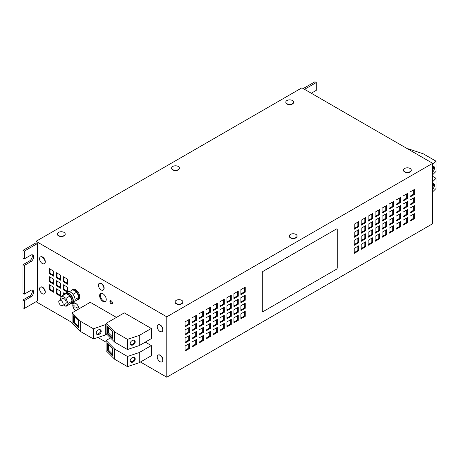 <?xml version="1.0" encoding="UTF-8"?>
<svg xmlns="http://www.w3.org/2000/svg" width="459" height="459" viewBox="0 0 459 459"><rect width="100%" height="100%" fill="white"/><g stroke="black" fill="none" stroke-linecap="round" stroke-linejoin="round"><path stroke-width="0.69" d="M112.518 303.106A1.847 1.067 60 0 1 112.139 303.956A1.847 1.067 60 0 1 110.711 303.456A1.847 1.067 60 0 1 109.908 301.597A1.847 1.067 60 0 1 110.286 300.748A1.847 1.067 60 0 1 111.715 301.247A1.847 1.067 60 0 1 112.518 303.106M112.421 303.634A1.847 1.067 60 0 1 110.602 301.196A1.847 1.067 60 0 1 110.705 300.668M106.247 299.48A4.688 2.702 60 0 1 105.272 301.626A4.688 2.702 60 0 1 101.663 300.37A4.688 2.702 60 0 1 99.62 295.659A4.688 2.702 60 0 1 100.59 293.513A4.688 2.702 60 0 1 104.199 294.77A4.688 2.702 60 0 1 106.247 299.48M105.599 301.379A4.688 2.702 60 0 1 102.139 299.721A4.688 2.702 60 0 1 100.314 295.257A4.688 2.702 60 0 1 100.963 293.358M135.21 341.857A2.897 2.048 135 0 0 134.751 340.647A2.897 2.048 135 0 0 131.94 340.693A2.897 2.048 135 0 0 130.19 343.533A2.897 2.048 135 0 0 130.654 344.743A2.897 2.048 135 0 0 133.46 344.698A2.897 2.048 135 0 0 135.21 341.857M130.39 344.388A2.897 2.048 135 0 0 133.099 343.906A2.897 2.048 135 0 0 134.596 341.244A2.897 2.048 135 0 0 134.395 340.383M432.665 189.068A2.897 1.182 108.4 0 0 434.472 184.971A2.897 1.182 108.4 0 0 433.939 183.669A2.897 1.182 108.4 0 0 432.665 184.484M432.665 187.41A2.897 1.182 108.4 0 0 433.405 184.616A2.897 1.182 108.4 0 0 433.296 183.824M432.665 171.953A2.897 1.182 108.4 0 0 434.472 167.856A2.897 1.182 108.4 0 0 433.939 166.56A2.897 1.182 108.4 0 0 432.665 167.369M432.665 170.3A2.897 1.182 108.4 0 0 433.405 167.501A2.897 1.182 108.4 0 0 433.296 166.709M135.21 358.972A2.897 2.048 135 0 0 134.751 357.756A2.897 2.048 135 0 0 131.94 357.808A2.897 2.048 135 0 0 130.19 360.642A2.897 2.048 135 0 0 130.654 361.853A2.897 2.048 135 0 0 133.46 361.807A2.897 2.048 135 0 0 135.21 358.972M130.39 361.503A2.897 2.048 135 0 0 133.099 361.021A2.897 2.048 135 0 0 134.596 358.353A2.897 2.048 135 0 0 134.395 357.498M101.215 331.289A2.897 2.048 135 0 0 100.75 330.078A2.897 2.048 135 0 0 97.945 330.124A2.897 2.048 135 0 0 96.195 332.964A2.897 2.048 135 0 0 96.654 334.175A2.897 2.048 135 0 0 99.465 334.129A2.897 2.048 135 0 0 101.215 331.289M96.396 333.819A2.897 2.048 135 0 0 99.098 333.337A2.897 2.048 135 0 0 100.596 330.675A2.897 2.048 135 0 0 100.395 329.814M171.632 168.201A3.884 2.243 0 0 0 171.62 168.35A3.884 2.243 0 0 0 172.756 169.933A3.884 2.243 0 0 0 176.99 170.421A3.884 2.243 0 0 0 179.389 168.35A3.884 2.243 0 0 0 179.377 168.201M178.247 169.635A3.884 2.243 0 0 0 179.389 168.046A3.884 2.243 0 0 0 178.247 166.462A3.884 2.243 0 0 0 177.031 165.986A6.369 6.369 0 0 0 173.978 165.986A3.884 2.243 0 0 0 172.756 166.462A3.884 2.243 0 0 0 171.62 168.046A3.884 2.243 0 0 0 172.756 169.635A3.884 2.243 0 0 0 178.247 169.635M289.313 236.144A3.884 2.243 0 0 0 289.302 236.293A3.884 2.243 0 0 0 290.444 237.877A3.884 2.243 0 0 0 294.672 238.364A3.884 2.243 0 0 0 297.071 236.293A3.884 2.243 0 0 0 297.065 236.144M295.935 237.578A3.884 2.243 0 0 0 297.071 235.995A3.884 2.243 0 0 0 295.935 234.406A3.884 2.243 0 0 0 294.712 233.929A6.369 6.369 0 0 0 291.66 233.929A3.884 2.243 0 0 0 290.444 234.406A3.884 2.243 0 0 0 289.302 235.995A3.884 2.243 0 0 0 290.444 237.578A3.884 2.243 0 0 0 295.935 237.578M103.212 290.054A3.884 2.243 -120 0 0 103.35 289.985A3.884 2.243 -120 0 0 103.941 286.875A3.884 2.243 -120 0 0 101.405 283.45A3.884 2.243 -120 0 0 99.465 283.26A3.884 2.243 -120 0 0 99.339 283.341M103.889 288.361A3.884 2.243 -120 0 0 101.146 283.605A3.884 2.243 -120 0 0 99.201 283.41A3.884 2.243 -120 0 0 98.398 285.188A3.884 2.243 -120 0 0 98.593 286.485A6.369 6.369 0 0 0 100.125 289.13A3.884 2.243 -120 0 0 101.146 289.945A3.884 2.243 -120 0 0 103.086 290.14A3.884 2.243 -120 0 0 103.889 288.361M44.368 263.632A3.884 2.243 -120 0 0 44.506 263.564A3.884 2.243 -120 0 0 45.102 260.454A3.884 2.243 -120 0 0 42.567 257.029A3.884 2.243 -120 0 0 40.621 256.839A3.884 2.243 -120 0 0 40.495 256.92M45.051 261.934A3.884 2.243 -120 0 0 42.303 257.183A3.884 2.243 -120 0 0 40.363 256.988A3.884 2.243 -120 0 0 39.554 258.767A3.884 2.243 -120 0 0 39.755 260.058A6.369 6.369 0 0 0 41.281 262.703A3.884 2.243 -120 0 0 42.303 263.523A3.884 2.243 -120 0 0 44.242 263.713A3.884 2.243 -120 0 0 45.051 261.934M162.056 361.772A3.884 2.243 -120 0 0 162.188 361.703A3.884 2.243 -120 0 0 162.784 358.594A3.884 2.243 -120 0 0 160.248 355.174A3.884 2.243 -120 0 0 158.309 354.979A3.884 2.243 -120 0 0 158.183 355.065M162.733 360.08A3.884 2.243 -120 0 0 159.984 355.323A3.884 2.243 -120 0 0 158.045 355.128A3.884 2.243 -120 0 0 157.242 356.907A3.884 2.243 -120 0 0 157.437 358.204A6.369 6.369 0 0 0 158.963 360.849A3.884 2.243 -120 0 0 159.984 361.663A3.884 2.243 -120 0 0 161.929 361.858A3.884 2.243 -120 0 0 162.733 360.08M44.368 293.829A3.884 2.243 -120 0 0 44.506 293.76A3.884 2.243 -120 0 0 45.102 290.65A3.884 2.243 -120 0 0 42.567 287.225A3.884 2.243 -120 0 0 40.621 287.036A3.884 2.243 -120 0 0 40.495 287.116M45.051 292.136A3.884 2.243 -120 0 0 42.303 287.38A3.884 2.243 -120 0 0 40.363 287.185A3.884 2.243 -120 0 0 39.554 288.963A3.884 2.243 -120 0 0 39.755 290.26A6.369 6.369 0 0 0 41.281 292.905A3.884 2.243 -120 0 0 42.303 293.72A3.884 2.243 -120 0 0 44.242 293.915A3.884 2.243 -120 0 0 45.051 292.136M162.056 331.576A3.884 2.243 -120 0 0 162.188 331.507A3.884 2.243 -120 0 0 162.784 328.397A3.884 2.243 -120 0 0 160.248 324.972A3.884 2.243 -120 0 0 158.309 324.783A3.884 2.243 -120 0 0 158.183 324.863M162.733 329.883A3.884 2.243 -120 0 0 159.984 325.127A3.884 2.243 -120 0 0 158.045 324.932A3.884 2.243 -120 0 0 157.242 326.71A3.884 2.243 -120 0 0 157.437 328.001A6.369 6.369 0 0 0 158.963 330.646A3.884 2.243 -120 0 0 159.984 331.467A3.884 2.243 -120 0 0 161.929 331.656A3.884 2.243 -120 0 0 162.733 329.883M57.432 234.13A3.884 2.243 0 0 0 57.421 234.279A3.884 2.243 0 0 0 58.563 235.869A3.884 2.243 0 0 0 62.791 236.351A3.884 2.243 0 0 0 65.189 234.279A3.884 2.243 0 0 0 65.184 234.13M64.053 235.565A3.884 2.243 0 0 0 65.189 233.981A3.884 2.243 0 0 0 64.053 232.392A3.884 2.243 0 0 0 62.831 231.915A6.369 6.369 0 0 0 59.779 231.915A3.884 2.243 0 0 0 58.563 232.392A3.884 2.243 0 0 0 57.421 233.981A3.884 2.243 0 0 0 58.563 235.565A3.884 2.243 0 0 0 64.053 235.565M175.114 302.074A3.884 2.243 0 0 0 175.108 302.223A3.884 2.243 0 0 0 176.245 303.812A3.884 2.243 0 0 0 180.479 304.294A3.884 2.243 0 0 0 182.871 302.223A3.884 2.243 0 0 0 182.866 302.074M181.735 303.508A3.884 2.243 0 0 0 182.871 301.924A3.884 2.243 0 0 0 181.735 300.335A3.884 2.243 0 0 0 180.519 299.859A6.369 6.369 0 0 0 177.461 299.859A3.884 2.243 0 0 0 176.245 300.335A3.884 2.243 0 0 0 175.108 301.924A3.884 2.243 0 0 0 176.245 303.508A3.884 2.243 0 0 0 181.735 303.508M403.513 170.214A3.884 2.243 0 0 0 403.501 170.364A3.884 2.243 0 0 0 404.637 171.947A3.884 2.243 0 0 0 408.871 172.435A3.884 2.243 0 0 0 411.27 170.364A3.884 2.243 0 0 0 411.258 170.214M410.128 171.649A3.884 2.243 0 0 0 411.27 170.059A3.884 2.243 0 0 0 410.128 168.476A3.884 2.243 0 0 0 408.912 168A6.369 6.369 0 0 0 405.859 168A3.884 2.243 0 0 0 404.637 168.476A3.884 2.243 0 0 0 403.501 170.059A3.884 2.243 0 0 0 404.637 171.649A3.884 2.243 0 0 0 410.128 171.649M285.825 102.265A3.884 2.243 0 0 0 285.819 102.42A3.884 2.243 0 0 0 286.955 104.004A3.884 2.243 0 0 0 291.19 104.491A3.884 2.243 0 0 0 293.582 102.42A3.884 2.243 0 0 0 293.576 102.265M292.446 103.7A3.884 2.243 0 0 0 293.582 102.116A3.884 2.243 0 0 0 292.446 100.532A3.884 2.243 0 0 0 291.23 100.056A6.369 6.369 0 0 0 288.172 100.056A3.884 2.243 0 0 0 286.955 100.532A3.884 2.243 0 0 0 285.819 102.116A3.884 2.243 0 0 0 286.955 103.7A3.884 2.243 0 0 0 292.446 103.7M59.068 300.582A3.081 1.779 60 0 1 59.418 300.261A3.081 1.779 60 0 1 62.286 301.701A3.081 1.779 60 0 1 62.843 305.281A3.081 1.779 60 0 1 62.499 305.596A3.081 1.779 60 0 1 59.63 304.162A3.081 1.779 60 0 1 59.068 300.582M62.499 305.596L65.551 303.835A3.081 1.779 -120 0 0 65.895 303.514A3.081 1.779 -120 0 0 65.333 299.939A3.081 1.779 -120 0 0 62.47 298.499L59.418 300.261M71.38 290.564A5.669 3.276 60 0 1 71.983 290.019L72.855 289.514A5.669 3.276 60 0 1 75.689 289.795A5.669 3.276 60 0 1 79.396 294.793A5.669 3.276 60 0 1 78.523 299.337L77.651 299.842A5.669 3.276 60 0 1 76.848 300.094L74.863 301.253M72.838 289.761A5.669 3.276 60 0 1 74.817 290.3A5.669 3.276 60 0 1 76.796 292.044L72.803 289.738L69.361 291.729M72.975 294.288L76.848 292.108A5.669 3.276 60 0 1 78.828 297.208L78.828 297.277A5.669 3.276 60 0 1 77.651 299.842M66.021 306.36L68.035 303.491L72.115 301.15A5.669 3.276 60 0 1 70.938 303.715A5.669 3.276 60 0 1 70.525 303.892A5.669 3.276 60 0 1 70.135 303.967L66.021 306.36L63.606 304.96M64.667 294.437A5.669 3.276 60 0 1 65.27 293.892L66.142 293.387A5.669 3.276 60 0 1 66.561 293.209A5.669 3.276 60 0 1 72 297.007A5.669 3.276 60 0 1 71.811 303.21L70.938 303.715M65.27 293.892A5.669 3.276 60 0 1 65.689 293.714A5.669 3.276 60 0 1 66.044 293.64M60.33 299.733L59.98 298.843L61.994 295.98L66.125 293.634A5.669 3.276 60 0 1 70.084 295.917L70.135 295.98A5.669 3.276 60 0 1 72.115 301.087L70.135 295.98M64.897 294.173A6.162 3.557 60 0 1 65.895 292.962A6.162 3.557 60 0 1 68.976 293.267A6.162 3.557 60 0 1 73.004 298.7A6.162 3.557 60 0 1 72.057 303.64A6.162 3.557 60 0 1 70.514 303.898M65.895 292.962L67.639 291.953A6.162 3.557 60 0 1 71.019 292.446A6.162 3.557 60 0 1 74.8 297.885A6.162 3.557 60 0 1 73.801 302.63L72.057 303.64M75.798 310.668A4.406 2.547 60 0 1 72.792 305.333A4.406 2.547 60 0 1 73.704 303.319A4.406 2.547 60 0 1 77.049 304.443A4.406 2.547 60 0 1 79.023 308.809M75.867 310.628A4.315 2.49 60 0 1 72.855 305.373A4.315 2.49 60 0 1 73.75 303.393A4.315 2.49 60 0 1 77.055 304.529A4.315 2.49 60 0 1 78.959 308.844M37.334 243.591L24.258 251.142L24.258 258.945L30.793 255.17A4.005 2.312 -60 0 1 32.801 254.969A4.005 2.312 -60 0 1 33.415 258.182A4.005 2.312 -60 0 1 30.793 261.71L24.258 265.486L24.258 294.173L30.793 290.398A4.005 2.312 -60 0 1 32.801 290.203A4.005 2.312 -60 0 1 33.415 293.41A4.005 2.312 -60 0 1 30.793 296.939L24.258 300.714L24.258 308.517L37.334 300.966L37.334 243.591L36.026 242.834L36.026 241.325L166.783 316.819L432.665 163.318L301.907 87.824L36.026 241.325M36.026 301.724L72.086 322.545M97.933 337.463L106.086 342.173M140.46 362.019L166.783 377.218L166.783 316.819M139.278 335.42L139.278 345.587L151.315 338.639L151.315 328.472L139.278 335.42L127.459 339.362L114.698 331.995L106.086 323.383L124.291 312.872L151.315 328.472M139.278 352.529L139.278 362.696L151.315 355.754L151.315 345.587L139.278 352.529L127.459 356.471L114.698 349.11L106.086 340.492L110.487 337.95M145.296 342.11L151.315 345.587M106.086 324.387L93.458 328.793L80.704 321.426L72.086 312.809L90.291 302.303L116.443 317.399M49.32 276.685L53.68 279.198L53.68 284.236L49.32 281.717L49.32 276.685M63.267 281.717L63.267 276.685L67.628 279.198L67.628 284.23L63.267 281.717L63.967 281.315L63.967 277.087M67.347 292.125L63.267 289.767L63.267 284.735L67.628 287.254L67.628 291.964M60.651 288.258L56.296 285.745L56.296 280.707L60.651 283.226L60.651 288.258M49.32 284.735L53.68 287.254L53.68 292.285L49.32 289.767L49.32 284.735M56.296 293.794L56.296 288.763L60.651 291.281L60.651 296.313L56.296 293.794L56.991 293.393L56.991 289.164M63.267 295.246L63.267 292.79L65.063 293.823M53.68 271.149L53.68 276.18L49.32 273.662L49.32 268.63L53.68 271.149M60.651 275.176L60.651 280.208L56.296 277.689L56.296 272.657L60.651 275.176M407.385 201.57L403.025 204.083L403.025 209.115L407.385 206.602L407.385 201.57M368.158 240.321L368.158 245.353L372.513 242.84L372.513 237.802L368.158 240.321M361.181 244.349L361.181 249.38L365.542 246.862L365.542 241.83L361.181 244.349M354.21 248.376L354.21 253.408L358.565 250.889L358.565 245.858L354.21 248.376M410.002 216.16L410.002 221.198L414.357 218.679L414.357 213.647L410.002 216.16M414.357 197.542L410.002 200.055L410.002 205.093L414.357 202.574L414.357 197.542M410.002 213.142L414.357 210.629L414.357 205.592L410.002 208.111L410.002 213.142M403.025 217.17L407.385 214.651L407.385 209.62L403.025 212.138L403.025 217.17M396.054 221.198L400.409 218.679L400.409 213.647L396.054 216.16L396.054 221.198M389.077 225.22L393.438 222.707L393.438 217.675L389.077 220.188L389.077 225.22M382.106 229.248L386.461 226.735L386.461 221.697L382.106 224.216L382.106 229.248M375.129 233.275L379.49 230.757L379.49 225.725L375.129 228.243L375.129 233.275M375.129 236.293L375.129 241.325L379.49 238.812L379.49 233.78L375.129 236.293M386.461 213.647L382.106 216.16L382.106 221.198L386.461 218.679L386.461 213.647M393.438 209.62L389.077 212.138L389.077 217.17L393.438 214.651L393.438 209.62M400.409 205.592L396.054 208.111L396.054 213.142L400.409 210.629L400.409 205.592M379.49 217.675L375.129 220.188L375.129 225.22L379.49 222.707L379.49 217.675M372.513 221.697L368.158 224.216L368.158 229.248L372.513 226.735L372.513 221.697M365.542 225.725L361.181 228.243L361.181 233.275L365.542 230.757L365.542 225.725M358.565 229.752L354.21 232.265L354.21 237.303L358.565 234.784L358.565 229.752M354.21 245.353L358.565 242.84L358.565 237.802L354.21 240.321L354.21 245.353M361.181 241.325L365.542 238.812L365.542 233.78L361.181 236.293L361.181 241.325M368.158 237.303L372.513 234.784L372.513 229.752L368.158 232.265L368.158 237.303M382.106 232.265L382.106 237.303L386.461 234.784L386.461 229.752L382.106 232.265M389.077 228.243L389.077 233.275L393.438 230.757L393.438 225.725L389.077 228.243M396.054 224.216L396.054 229.248L400.409 226.735L400.409 221.697L396.054 224.216M403.025 220.188L403.025 225.22L407.385 222.707L407.385 217.675L403.025 220.188M410.002 197.037L414.357 194.518L414.357 189.487L410.002 192.005L410.002 197.037M403.025 201.065L407.385 198.546L407.385 193.514L403.025 196.033L403.025 201.065M396.054 205.093L400.409 202.574L400.409 197.542L396.054 200.055L396.054 205.093M389.077 209.115L393.438 206.602L393.438 201.57L389.077 204.083L389.077 209.115M382.106 213.142L386.461 210.624L386.461 205.592L382.106 208.111L382.106 213.142M375.129 217.17L379.49 214.651L379.49 209.62L375.129 212.138L375.129 217.17M368.158 221.198L372.513 218.679L372.513 213.647L368.158 216.16L368.158 221.198M361.181 225.22L365.542 222.707L365.542 217.675L361.181 220.188L361.181 225.22M354.21 229.248L358.565 226.735L358.565 221.697L354.21 224.216L354.21 229.248M262.519 311.609A1.234 0.711 -60 0 1 262.496 311.598A1.234 0.711 -60 0 1 262.244 311.036L262.284 311.059A1.234 0.711 120 0 0 262.542 311.627A1.234 0.711 120 0 0 263.156 311.563L336.384 269.29A1.234 0.711 120 0 0 337.256 267.775L337.256 229.529A1.234 0.711 120 0 0 336.998 228.961A1.234 0.711 120 0 0 336.384 229.024L263.156 271.298A1.234 0.711 120 0 0 262.284 272.812L262.284 311.059M262.284 272.812L262.244 311.036M262.244 272.784A1.234 0.711 -60 0 1 263.11 271.275L263.156 271.298M336.384 229.024L263.11 271.275M336.338 229.001A1.234 0.711 -60 0 1 336.958 228.938A1.234 0.711 -60 0 1 336.975 228.949M166.783 377.218L432.665 223.711L432.665 163.318M199.04 326.888L199.04 321.857L203.4 319.338L203.4 324.37L199.04 326.888M203.4 311.282L203.4 316.32L199.04 318.833L199.04 313.801L203.4 311.282M196.423 315.31L196.423 320.342L192.069 322.861L192.069 317.829L196.423 315.31M189.452 319.338L189.452 324.37L185.092 326.888L185.092 321.857L189.452 319.338M192.069 341.984L196.423 339.471L196.423 344.502L192.069 347.021L192.069 341.984M210.371 307.26L210.371 312.292L206.016 314.805L206.016 309.773L210.371 307.26M217.348 303.233L217.348 308.264L212.987 310.783L212.987 305.746L217.348 303.233M224.319 299.205L224.319 304.237L219.964 306.755L219.964 301.724L224.319 299.205M231.296 295.177L231.296 300.215L226.935 302.728L226.935 297.696L231.296 295.177M238.267 291.155L238.267 296.187L233.912 298.7L233.912 293.668L238.267 291.155M245.244 287.127L245.244 292.159L240.883 294.678L240.883 289.64L245.244 287.127M240.883 302.728L240.883 297.696L245.244 295.177L245.244 300.215L240.883 302.728M233.912 306.755L233.912 301.724L238.267 299.205L238.267 304.237L233.912 306.755M226.935 310.783L226.935 305.751L231.296 303.233L231.296 308.264L226.935 310.783M219.964 314.805L219.964 309.773L224.319 307.26L224.319 312.292L219.964 314.805M212.987 318.833L212.987 313.801L217.348 311.282L217.348 316.32L212.987 318.833M206.016 322.861L206.016 317.829L210.371 315.31L210.371 320.342L206.016 322.861M217.348 319.338L217.348 324.37L212.987 326.888L212.987 321.857L217.348 319.338M210.371 323.365L210.371 328.397L206.016 330.916L206.016 325.879L210.371 323.365M203.4 327.387L203.4 332.425L199.04 334.938L199.04 329.906L203.4 327.387M196.423 331.415L196.423 336.447L192.069 338.966L192.069 333.934L196.423 331.415M189.452 335.443L189.452 340.475L185.092 342.993L185.092 337.962L189.452 335.443M185.092 334.938L185.092 329.906L189.452 327.387L189.452 332.425L185.092 334.938M192.069 330.91L192.069 325.879L196.423 323.365L196.423 328.397L192.069 330.91M226.935 321.857L231.296 319.338L231.296 324.37L226.935 326.888L226.935 321.857M199.04 337.962L203.4 335.443L203.4 340.475L199.04 342.993L199.04 337.962M206.016 333.934L210.371 331.415L210.371 336.447L206.016 338.966L206.016 333.934M212.987 329.906L217.348 327.387L217.348 332.425L212.987 334.938L212.987 329.906M231.296 311.282L231.296 316.32L226.935 318.833L226.935 313.801L231.296 311.282M238.267 307.26L238.267 312.292L233.912 314.805L233.912 309.773L238.267 307.26M245.244 303.233L245.244 308.264L240.883 310.783L240.883 305.751L245.244 303.233M219.964 325.879L224.319 323.365L224.319 328.397L219.964 330.916L219.964 325.879M224.319 315.31L224.319 320.342L219.964 322.861L219.964 317.829L224.319 315.31M185.092 346.011L189.452 343.498L189.452 348.53L185.092 351.043L185.092 346.011M240.883 313.801L245.244 311.282L245.244 316.32L240.883 318.833L240.883 313.801M233.912 317.829L238.267 315.31L238.267 320.342L233.912 322.861L233.912 317.829M32.038 290.013A4.005 2.312 -60 0 1 29.491 296.187L22.95 299.962L22.95 307.76L24.258 308.517M32.038 254.779A4.005 2.312 -60 0 1 29.491 260.953L22.95 264.728L22.95 293.416L24.258 294.173M36.026 242.834L22.95 250.384L22.95 258.188L24.258 258.945M303.215 88.576L314.983 81.782L316.291 82.54L316.291 90.337L311.277 93.234M304.518 89.333L316.291 82.54M24.258 251.142L22.95 250.384M24.258 265.486L22.95 264.728M24.258 300.714L22.95 299.962M74.995 308.115L74.863 305.017L74.995 308.115M75.976 304.908L75.976 307.094L78.087 308.316L75.976 307.249L75.976 309.435L75.976 304.908M73.945 307.008L73.813 304.919L73.945 307.008M139.278 345.587L127.459 349.529L127.459 339.362M127.459 349.529L114.698 342.162L114.698 331.995M112.438 338.317L112.438 331.3L107.515 326.378L107.515 333.395L112.438 338.317M114.698 342.162L106.086 333.55L106.086 323.383M432.665 191.856L436.05 188.471L436.05 178.304L432.665 176.354M432.665 181.689L436.05 178.304M432.665 174.747L436.05 171.362L436.05 161.195L423.296 153.828L408.372 148.854L407.994 149.072M432.665 164.58L436.05 161.195M139.278 362.696L127.459 366.638L127.459 356.471M127.459 366.638L114.698 359.277L114.698 349.11M112.438 355.432L112.438 348.415L107.515 343.487L107.515 350.504L112.438 355.432M114.698 359.277L106.086 350.659L106.086 340.492M106.723 334.186L105.283 335.018L105.283 324.852M105.283 335.018L93.458 338.96L93.458 328.793M93.458 338.96L80.704 331.593L80.704 321.426M78.443 327.749L78.443 320.732L73.515 315.809L73.515 322.826L78.443 327.749M80.704 331.593L72.086 322.975L72.086 312.809M75.069 299.434L78.845 297.254M78.828 297.277L76.848 300.094M76.848 292.108L78.828 297.208M72.115 301.15L70.135 303.967M68.035 303.491L66.021 298.304L70.118 295.94M61.994 295.98L66.021 298.304M66.125 293.634L70.084 295.917M71.983 290.019A5.669 3.276 60 0 1 72.757 289.767M74.582 316.876L74.582 322.47L78.443 326.326M74.582 322.47L73.515 322.826M108.582 344.554L108.582 350.148L112.438 354.009M108.582 350.148L107.515 350.504M108.582 327.445L108.582 333.039L112.438 336.895M108.582 333.039L107.515 333.395M202.7 319.739L202.7 323.968L199.04 326.079M202.7 323.968L203.4 324.37M202.7 311.69L202.7 315.912L203.4 316.32M202.7 315.912L199.04 318.03M195.729 315.712L195.729 319.94L196.423 320.342M195.729 319.94L192.069 322.057M188.752 319.739L188.752 323.968L189.452 324.37M188.752 323.968L185.092 326.079M195.729 339.872L195.729 344.101L196.423 344.502M195.729 344.101L192.069 346.212M209.677 307.662L209.677 311.891L210.371 312.292M209.677 311.891L206.016 314.002M216.648 303.634L216.648 307.863L217.348 308.264M216.648 307.863L212.987 309.974M223.625 299.607L223.625 303.835L224.319 304.237M223.625 303.835L219.964 305.952M230.596 295.585L230.596 299.807L231.296 300.215M230.596 299.807L226.935 301.924M237.573 291.557L237.573 295.785L238.267 296.187M237.573 295.785L233.912 297.897M244.544 287.529L244.544 291.758L245.244 292.159M244.544 291.758L240.883 293.869M244.544 295.585L244.544 299.807L240.883 301.924M244.544 299.807L245.244 300.215M237.573 299.607L237.573 303.835L233.912 305.952M237.573 303.835L238.267 304.237M230.596 303.634L230.596 307.863L226.935 309.974M230.596 307.863L231.296 308.264M223.625 307.662L223.625 311.891L219.964 314.002M223.625 311.891L224.319 312.292M216.648 311.69L216.648 315.912L212.987 318.03M216.648 315.912L217.348 316.32M209.677 315.712L209.677 319.94L206.016 322.057M209.677 319.94L210.371 320.342M354.21 228.444L357.871 226.327L358.565 226.735M357.871 226.327L357.871 222.099M361.181 224.417L364.842 222.305L365.542 222.707M364.842 222.305L364.842 218.077M368.158 220.389L371.819 218.277L372.513 218.679M371.819 218.277L371.819 214.049M375.129 216.361L378.79 214.25L379.49 214.651M378.79 214.25L378.79 210.021M382.106 212.339L385.767 210.222L386.461 210.624M385.767 210.222L385.767 205.993M389.077 208.311L392.738 206.2L393.438 206.602M392.738 206.2L392.738 201.971M396.054 204.284L399.714 202.172L400.409 202.574M399.714 202.172L399.714 197.944M403.025 200.256L406.685 198.145L407.385 198.546M406.685 198.145L406.685 193.916M410.002 196.234L413.662 194.117L414.357 194.518M413.662 194.117L413.662 189.888M403.025 224.417L406.685 222.305L407.385 222.707M406.685 222.305L406.685 218.077M396.054 228.444L399.714 226.327L400.409 226.735M399.714 226.327L399.714 222.104M389.077 232.472L392.738 230.355L393.438 230.757M392.738 230.355L392.738 226.126M382.106 236.494L385.767 234.383L386.461 234.784M385.767 234.383L385.767 230.154M368.158 236.494L371.819 234.383L372.513 234.784M371.819 234.383L371.819 230.154M361.181 240.522L364.842 238.41L365.542 238.812M364.842 238.41L364.842 234.182M354.21 244.549L357.871 242.432L358.565 242.84M357.871 242.432L357.871 238.21M354.21 236.494L357.871 234.383L357.871 230.154M357.871 234.383L358.565 234.784M361.181 232.472L364.842 230.355L364.842 226.126M364.842 230.355L365.542 230.757M368.158 228.444L371.819 226.327L371.819 222.104M371.819 226.327L372.513 226.735M375.129 224.417L378.79 222.305L378.79 218.077M378.79 222.305L379.49 222.707M396.054 212.339L399.714 210.222L399.714 205.993M399.714 210.222L400.409 210.629M389.077 216.367L392.738 214.25L392.738 210.021M392.738 214.25L393.438 214.651M382.106 220.389L385.767 218.277L385.767 214.049M385.767 218.277L386.461 218.679M216.648 319.739L216.648 323.968L217.348 324.37M216.648 323.968L212.987 326.079M209.677 323.767L209.677 327.996L210.371 328.397M209.677 327.996L206.016 330.107M202.7 327.795L202.7 332.018L203.4 332.425M202.7 332.018L199.04 334.135M195.729 331.817L195.729 336.045L196.423 336.447M195.729 336.045L192.069 338.163M188.752 335.845L188.752 340.073L189.452 340.475M188.752 340.073L185.092 342.184M188.752 327.795L188.752 332.018L185.092 334.135M188.752 332.018L189.452 332.425M195.729 323.767L195.729 327.996L192.069 330.107M195.729 327.996L196.423 328.397M230.596 319.739L230.596 323.968L231.296 324.37M230.596 323.968L226.935 326.079M202.7 335.845L202.7 340.073L203.4 340.475M202.7 340.073L199.04 342.184M209.677 331.817L209.677 336.045L210.371 336.447M209.677 336.045L206.016 338.163M216.648 327.795L216.648 332.023L217.348 332.425M216.648 332.023L212.987 334.135M230.596 311.69L230.596 315.912L231.296 316.32M230.596 315.912L226.935 318.03M237.573 307.662L237.573 311.891L238.267 312.292M237.573 311.891L233.912 314.002M244.544 303.634L244.544 307.863L245.244 308.264M244.544 307.863L240.883 309.974M223.625 323.767L223.625 327.996L224.319 328.397M223.625 327.996L219.964 330.107M223.625 315.712L223.625 319.94L224.319 320.342M223.625 319.94L219.964 322.057M375.129 240.522L378.79 238.41L379.49 238.812M378.79 238.41L378.79 234.182M375.129 232.472L378.79 230.355L379.49 230.757M378.79 230.355L378.79 226.126M382.106 228.444L385.767 226.327L386.461 226.735M385.767 226.327L385.767 222.104M389.077 224.417L392.738 222.305L393.438 222.707M392.738 222.305L392.738 218.077M396.054 220.389L399.714 218.277L400.409 218.679M399.714 218.277L399.714 214.049M403.025 216.367L406.685 214.25L407.385 214.651M406.685 214.25L406.685 210.021M410.002 212.339L413.662 210.222L414.357 210.629M413.662 210.222L413.662 205.993M410.002 204.284L413.662 202.172L413.662 197.944M413.662 202.172L414.357 202.574M410.002 220.389L413.662 218.277L414.357 218.679M413.662 218.277L413.662 214.049M188.752 343.9L188.752 348.129L189.452 348.53M188.752 348.129L185.092 350.24M244.544 311.69L244.544 315.912L245.244 316.32M244.544 315.912L240.883 318.03M237.573 315.712L237.573 319.94L238.267 320.342M237.573 319.94L233.912 322.057M354.21 252.599L357.871 250.488L358.565 250.889M357.871 250.488L357.871 246.259M361.181 248.577L364.842 246.46L365.542 246.862M364.842 246.46L364.842 242.232M368.158 244.549L371.819 242.432L372.513 242.84M371.819 242.432L371.819 238.21M403.025 208.311L406.685 206.2L406.685 201.971M406.685 206.2L407.385 206.602M53.68 283.427L50.02 281.315L50.02 277.087M50.02 281.315L49.32 281.717M67.628 283.427L63.967 281.315M67.628 291.482L63.967 289.365L63.267 289.767M63.967 289.365L63.967 285.137M60.651 287.454L56.991 285.337L56.296 285.745M56.991 285.337L56.991 281.115M53.68 291.482L50.02 289.365L50.02 285.137M50.02 289.365L49.32 289.767M60.651 295.504L56.991 293.393M63.967 294.844L63.967 293.192M53.68 275.377L50.02 273.26L49.32 273.662M50.02 273.26L50.02 269.031M60.651 279.399L56.991 277.288L56.296 277.689M56.991 277.288L56.991 273.059M30.793 261.71L29.491 260.953M30.793 296.939L29.491 296.187M179.389 168.35L179.389 168.046M297.071 236.293L297.071 235.995M65.189 234.279L65.189 233.981M182.871 302.223L182.871 301.924M411.27 170.364L411.27 170.059M293.582 102.42L293.582 102.116M74.197 303.135L73.75 303.393M285.819 102.42L285.819 102.116M403.501 170.364L403.501 170.059M175.108 302.223L175.108 301.924M57.421 234.279L57.421 233.981M289.302 236.293L289.302 235.995M171.62 168.35L171.62 168.046"/></g></svg>
